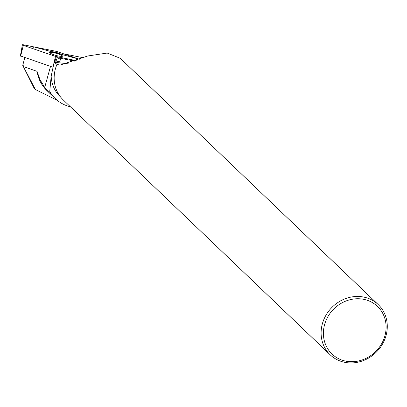 <?xml version="1.0" encoding="UTF-8"?>
<svg xmlns="http://www.w3.org/2000/svg" width="407" height="407" viewBox="0 0 407 407"><rect width="100%" height="100%" fill="white"/><g stroke="black" fill="none" stroke-linecap="round" stroke-linejoin="round"><path stroke-width="0.61" d="M52.676 67.16L20.655 55.998M79.401 59.229L57.163 51.608A1.45 0.305 15.4 0 0 56.319 51.379L23.413 44.79A1.45 0.305 15.4 0 0 22.39 44.811A1.45 0.305 15.4 0 0 23.321 45.365L55.53 56.41A1.45 0.305 15.4 0 0 56.37 56.639L76.206 60.612L55.525 56.41L32.83 48.626L33.481 46.805L79.401 59.229M49.568 52.172A7.021 1.48 15.4 0 0 55.983 55.444A7.021 1.48 15.4 0 0 63.105 55.896A7.021 1.48 15.4 0 0 63.121 55.84A7.021 1.48 15.4 0 0 56.609 52.549A7.021 1.48 15.4 0 0 49.573 52.162A7.021 1.48 15.4 0 0 49.568 52.172M24.873 57.626L22.711 65.318L24.837 57.611M51.44 94.734L49.746 91.504L51.17 76.18L54.141 62.337L57 64.331L59.992 65.125L87.709 55.998L107.224 53.058L120.309 58.313L378.2 304.563A34.753 31.497 133.7 0 0 331.415 307.946A34.753 31.497 133.7 0 0 330.194 354.833A34.753 31.497 133.7 0 0 385.088 338.512A34.753 31.497 133.7 0 0 378.2 304.563M49.746 91.504A39.27 35.592 133.7 0 0 55.388 98.667A39.27 35.592 133.7 0 0 70.497 106.848M60.577 96.993L60.165 96.601A34.478 31.247 -46.3 0 1 51.17 76.18M74.919 61.172L57.295 57.641A11.686 2.462 15.4 0 1 60.872 60.597A11.686 2.462 15.4 0 1 59.707 61.279L54.141 62.337M55.388 98.667L46.891 90.552A39.27 35.592 133.7 0 1 37.037 71.347L23.428 66.555L35.353 89.484L57.316 100.366M23.428 66.555L23.016 64.352M22.711 65.318L34.203 88.385L34.9 89.036M37.037 71.347L39.962 79.589L44.704 87.429L50.509 66.412M50.783 93.579C52.249 95.986 50.224 93.936 44.704 87.429M63.614 53.816L83.074 57.713M330.194 354.833L63.238 99.919A34.753 31.497 -46.3 0 1 57 64.331M384.025 338.578A32.926 29.843 133.7 0 0 349.847 299.761A32.926 29.843 133.7 0 0 330.392 352.355A32.926 29.843 133.7 0 0 384.025 338.578M57.295 57.641L55.667 62.047M62.673 56.222A6.919 1.455 15.4 0 0 62.459 55.988A6.919 1.455 15.4 0 0 56.1 53.281A6.919 1.455 15.4 0 0 49.776 52.661M53.795 63.36L55.53 56.41M23.321 45.365L20.63 56.171M56.37 56.639L54.64 62.246M54.533 62.266L68.269 63.823M20.35 56.003L22.39 44.811M35.328 89.509L34.178 88.416"/></g></svg>
